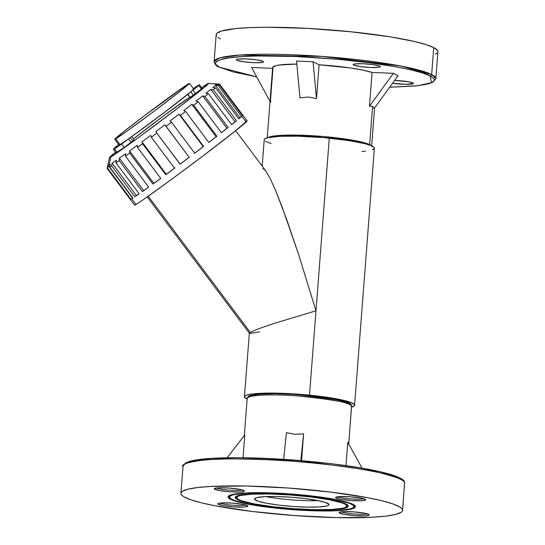 <?xml version="1.0" encoding="UTF-8"?>
<svg xmlns="http://www.w3.org/2000/svg" width="545" height="545" viewBox="0 0 545 545"><rect width="100%" height="100%" fill="white"/><g stroke="black" fill="none" stroke-linecap="round" stroke-linejoin="round"><path stroke-width="0.82" d="M114.797 139.282L119.096 145.024A46.632 1.124 -36.8 0 0 120.057 144.595L115.758 138.859A46.632 1.124 143.2 0 1 114.797 139.282A46.632 1.124 143.2 0 1 147.531 113.353A46.632 1.124 143.2 0 1 188.468 83.78A46.632 1.124 143.2 0 1 189.428 83.358A46.632 1.124 143.2 0 1 156.688 109.286A46.632 1.124 143.2 0 1 115.758 138.859L120.057 144.595L119.11 145.031L119.6 144.391M117.046 152.273L114.464 148.833A53.805 1.294 143.2 0 1 113.36 149.323A53.805 1.294 143.2 0 1 118.708 144.507L113.374 149.337L114.464 148.833L117.046 152.273A53.805 1.294 -36.8 0 0 124.246 147.477L121.664 144.03A53.805 1.294 143.2 0 1 114.464 148.833L121.664 144.03L124.246 147.477L115.956 152.777A53.805 1.294 -36.8 0 0 117.046 152.273M193.339 88.576A53.805 1.294 143.2 0 1 198.36 85.286A53.805 1.294 143.2 0 1 199.463 84.788A53.805 1.294 143.2 0 1 198.809 85.599L192.95 90.123L195.526 93.563L193.311 95.198L190.804 91.853L193.311 95.198L190.178 97.419L201.391 89.039L195.526 93.563L192.95 90.123L198.809 85.599L201.391 89.039L198.809 85.599L199.456 84.782L193.339 88.576M187.834 94.292L190.178 97.419L187.834 94.292M190.307 96.901L189.755 97.201L187.671 94.421L189.755 97.201A39.458 0.954 -36.8 0 0 165.333 114.593A39.458 0.954 -36.8 0 0 133.518 138.873L164.174 115.451L189.755 97.201A39.458 0.954 -36.8 0 1 189.823 97.16M130.262 199.388L134.561 205.131A70.305 1.696 -36.8 0 0 136.005 204.484L131.706 198.748A70.305 1.696 143.2 0 1 130.855 199.218L107.631 168.228A70.305 1.696 143.2 0 1 107.093 168.425L130.316 199.416A70.305 1.696 143.2 0 1 130.262 199.388A70.305 1.696 143.2 0 1 130.255 199.334M241.673 116.174L245.632 121.453L246.613 120.922M109.075 165.04L110.846 156.974A61.755 1.485 143.2 0 1 109.572 157.485A61.755 1.485 143.2 0 1 115.499 152.184L109.681 157.301L110.846 156.974L109.075 165.04A68.152 1.642 143.2 0 1 108.23 165.51A68.152 1.642 -36.8 0 0 109.075 165.04A68.152 1.642 -36.8 0 0 110.301 164.29A68.152 1.642 143.2 0 1 109.075 165.04M109.572 157.485L107.672 165.612A68.152 1.642 -36.8 0 0 107.74 165.687L107.093 168.425A70.305 1.696 -36.8 0 0 107.631 168.228L108.23 165.51L132.537 197.944L130.855 199.218A70.305 1.696 -36.8 0 0 131.706 198.748A70.305 1.696 -36.8 0 0 132.925 197.999L109.702 167.008L110.301 164.29L109.702 167.008A70.305 1.696 -36.8 0 0 111.643 165.755L112.086 163.132L136.393 195.566L134.867 196.745L139.193 193.809L115.969 162.819L116.405 160.203A68.152 1.642 143.2 0 1 112.086 163.132L136.393 195.566A68.152 1.642 -36.8 0 0 139.132 193.727L134.867 196.745L111.643 165.755L112.086 163.132A68.152 1.642 -36.8 0 0 116.405 160.203L115.969 162.819A70.305 1.696 -36.8 0 0 119.185 160.584L119.362 158.145L143.669 190.58L142.409 191.574L148.676 187.126L125.452 156.136L125.636 153.704A68.152 1.642 143.2 0 1 119.362 158.145L143.669 190.58A68.152 1.642 -36.8 0 0 148.635 187.071L142.409 191.574L119.185 160.584L119.362 158.145A68.152 1.642 -36.8 0 0 125.636 153.704L125.452 156.136A70.305 1.696 -36.8 0 0 129.724 153.07L129.56 150.89L153.867 183.324L152.954 184.06L160.748 178.406L137.524 147.416L137.354 145.236A68.152 1.642 143.2 0 1 129.56 150.89L153.867 183.324A68.152 1.642 -36.8 0 0 160.714 178.358L152.954 184.06L129.724 153.07L129.56 150.89A68.152 1.642 -36.8 0 0 137.354 145.236L137.524 147.416A70.305 1.696 -36.8 0 0 142.558 143.737L141.979 141.85L166.286 174.284L165.782 174.727L174.57 168.242L151.346 137.258L150.767 135.371A68.152 1.642 143.2 0 1 141.979 141.85L166.286 174.284A68.152 1.642 -36.8 0 0 174.536 168.201M201.609 87.65A61.755 1.485 143.2 0 1 207.141 84.032A61.755 1.485 143.2 0 1 208.36 83.446A61.755 1.485 143.2 0 1 165.762 117.277A61.755 1.485 143.2 0 1 110.846 156.974L137.081 138.573L179.339 106.963L206.719 85.252L207.999 83.562L201.609 87.65M215.343 84.55A68.152 1.642 143.2 0 1 216.195 84.08M259.495 331.878L250.646 333.37L249.344 333.159L250.223 332.321L148.24 196.234L250.223 332.321L249.344 333.159L147.245 196.936M262.792 168.923L263.984 169.059L265.572 170.619L269.904 177.922L275.627 190.566L282.514 208.047L298.694 254.713L315.991 310.8L329.275 138.144A55.236 6.71 -175.6 0 0 264.209 139.765L262.186 166.089M309.499 395.152L315.991 310.8L273.624 323.587L258.289 328.887L250.223 332.321L258.289 328.887L273.624 323.587L315.991 310.8L309.499 395.152A55.236 6.71 4.4 0 1 354.584 405.248A55.236 6.71 4.4 0 1 351.559 407.156L354.393 405.732L354.243 404.404L350.094 402.183L344.869 400.63L324.793 396.951L298.742 394.226L272.868 393.102L253.289 393.844L246.585 395.132L244.63 396.283L244.78 397.612L247.13 399.117A55.236 6.71 4.4 0 1 244.433 396.767A55.236 6.71 4.4 0 1 309.499 395.152M271.083 143.601L265.422 141.325M264.216 139.922L265.122 138.675L268.113 137.633L279.796 136.318L297.495 136.168L323.914 137.647L349.243 140.624L364.646 143.621L369.871 145.174L374.02 147.395L374.17 148.724L372.208 149.875M365.504 151.163L362.057 151.483M354.584 405.248L374.361 148.24A55.236 6.71 -175.6 0 0 329.275 138.144L315.991 310.8L298.694 254.713L286.309 218.409L275.627 190.566L269.904 177.922L265.572 170.619M194.681 153.145A68.152 1.642 -36.8 0 0 203.271 146.639L178.964 114.205L180.436 115.417L203.66 146.407L203.271 146.639L203.66 146.407A70.305 1.696 143.2 0 1 194.715 153.186L203.66 146.407L180.436 115.417A70.305 1.696 -36.8 0 0 185.613 111.466L208.844 142.456L216.951 136.223L208.81 142.415A68.152 1.642 -36.8 0 0 216.133 136.775L216.951 136.223L193.72 105.233L191.826 104.34L216.133 136.775L191.826 104.34A68.152 1.642 143.2 0 1 183.72 110.574A68.152 1.642 -36.8 0 0 191.826 104.34L193.72 105.233A70.305 1.696 -36.8 0 0 198.223 101.745L195.962 101.138A68.152 1.642 -36.8 0 0 202.672 95.872L226.979 128.307L221.406 132.68A68.152 1.642 -36.8 0 0 226.979 128.307L228.164 127.476L226.979 128.307L202.672 95.872A68.152 1.642 143.2 0 1 195.962 101.138L198.223 101.745A70.305 1.696 143.2 0 1 193.72 105.233L216.951 136.223A70.305 1.696 143.2 0 1 208.844 142.456L185.613 111.466L183.72 110.574L185.613 111.466A70.305 1.696 143.2 0 1 180.436 115.417L178.964 114.205L203.271 146.639L194.32 153.417M221.447 132.735L228.164 127.476L204.934 96.485L202.672 95.872L204.934 96.485A70.305 1.696 -36.8 0 0 208.449 93.692L205.901 93.311A68.152 1.642 -36.8 0 0 210.758 89.38L235.072 121.814L231.625 124.614A68.152 1.642 -36.8 0 0 235.072 121.814L236.537 120.752L235.072 121.814L210.758 89.38A68.152 1.642 143.2 0 1 205.901 93.311L208.449 93.692A70.305 1.696 143.2 0 1 204.934 96.485L228.164 127.476A70.305 1.696 143.2 0 1 221.447 132.735L198.223 101.745L221.447 132.735M238.737 118.728A68.152 1.642 -36.8 0 0 239.848 117.727L215.541 85.293L218.279 85.517L241.503 116.507L239.848 117.727L241.503 116.507L218.279 85.517L215.541 85.293A68.152 1.642 143.2 0 1 212.863 87.629L215.602 87.854L238.826 118.844L241.503 116.507A70.305 1.696 143.2 0 1 238.826 118.844L215.602 87.854A70.305 1.696 143.2 0 1 213.313 89.761L236.537 120.752A70.305 1.696 143.2 0 1 231.673 124.682L236.537 120.752L213.313 89.761L210.758 89.38L213.313 89.761A70.305 1.696 -36.8 0 0 215.602 87.854L212.863 87.629A68.152 1.642 -36.8 0 0 215.541 85.293L239.848 117.727L238.696 118.762M231.673 124.682L208.449 93.692L231.673 124.682M219.499 84.059L242.723 115.049A70.305 1.696 143.2 0 1 242.777 115.07A70.305 1.696 143.2 0 1 242.409 115.629L242.723 115.049L242.246 115.404L242.723 115.049L219.499 84.059L216.685 83.903A68.152 1.642 143.2 0 1 216.747 83.923A68.152 1.642 143.2 0 1 216.372 84.482A68.152 1.642 -36.8 0 0 216.699 83.903A68.152 1.642 -36.8 0 0 216.685 83.903M242.409 115.629L219.185 84.638L216.372 84.482L219.185 84.638A70.305 1.696 143.2 0 1 218.279 85.517A70.305 1.696 -36.8 0 0 219.185 84.638L242.409 115.629M189.265 157.219L180.027 164.195L189.21 157.328L164.958 124.785A68.152 1.642 143.2 0 1 155.775 131.652L180.082 164.086A68.152 1.642 -36.8 0 0 189.176 157.287M155.775 131.652L180.027 164.195L155.775 131.652A68.152 1.642 -36.8 0 0 164.958 124.785L165.98 126.338A70.305 1.696 -36.8 0 0 171.491 122.196L170.013 120.983A68.152 1.642 -36.8 0 0 178.964 114.205A68.152 1.642 143.2 0 1 170.013 120.983L171.491 122.196A70.305 1.696 143.2 0 1 165.98 126.338L189.21 157.328A70.305 1.696 143.2 0 1 180.027 164.195L155.775 131.652M194.715 153.186L171.491 122.196L194.715 153.186M175.074 167.805L165.782 174.727L142.558 143.737L141.979 141.85A68.152 1.642 -36.8 0 0 150.767 135.371L151.346 137.258A70.305 1.696 -36.8 0 0 156.803 133.205A70.305 1.696 143.2 0 1 151.346 137.258L174.57 168.242A70.305 1.696 143.2 0 1 165.782 174.727L142.558 143.737A70.305 1.696 143.2 0 1 137.524 147.416L160.748 178.406A70.305 1.696 143.2 0 1 152.954 184.06L129.724 153.07A70.305 1.696 143.2 0 1 125.452 156.136L148.676 187.126A70.305 1.696 143.2 0 1 142.409 191.574L119.185 160.584A70.305 1.696 143.2 0 1 115.969 162.819L139.193 193.809A70.305 1.696 143.2 0 1 134.867 196.745L111.643 165.755A70.305 1.696 143.2 0 1 109.702 167.008L132.925 197.999A70.305 1.696 143.2 0 1 131.706 198.748L136.005 204.484L142.061 200.533L170.939 179.836L203.53 155.516L235.42 130.868L247.055 120.792M130.282 199.266L107.093 168.425L107.74 165.687A68.152 1.642 143.2 0 1 107.678 165.666A68.152 1.642 143.2 0 1 108.046 165.108M108.23 165.51L132.537 197.944L130.855 199.218L107.631 168.228L108.23 165.51M134.581 205.145L136.005 204.484A70.305 1.696 -36.8 0 0 197.719 159.903A70.305 1.696 -36.8 0 0 247.076 120.806L242.777 115.07M134.22 139.833L124.246 147.477L131.086 142.374L128.504 138.934L121.664 144.03L129.145 138.437L120.057 144.595A46.632 1.124 -36.8 0 0 129.145 138.437L164.842 112.113L192.113 90.736A46.632 1.124 -36.8 0 0 193.727 89.094L189.428 83.358L187.466 84.4L143.682 116.262L122.53 132.612L114.811 139.295L126.569 131.468L153.288 111.841L179.319 91.907L189.415 83.344M113.36 149.323L115.942 152.77L116.514 152.041M201.704 88.31L201.391 89.039A53.805 1.294 -36.8 0 0 202.045 88.236L199.463 84.788M131.652 136.386L134.233 139.833L132.776 141.053L130.235 137.66L132.776 141.053L131.086 142.374L128.504 138.934L129.145 138.437A46.632 1.124 -36.8 0 0 192.113 90.736L193.713 89.176L192.766 89.523M254.576 499.138A37.305 4.53 4.4 0 1 254.563 498.961A37.305 4.53 4.4 0 1 291.384 497.251A37.305 4.53 4.4 0 1 328.935 504.506L325.685 502.531L317.272 500.453L304.975 498.58L290.662 497.197L276.519 496.522L264.693 496.652L256.988 497.571L255.074 498.287L254.576 499.138L257.819 501.114L266.233 503.192L278.529 505.065L292.842 506.448L306.985 507.123L318.811 506.993L326.516 506.073L328.431 505.358L328.935 504.506A37.305 4.53 4.4 0 1 328.948 504.684A37.305 4.53 4.4 0 1 292.127 506.394A37.305 4.53 4.4 0 1 254.576 499.138L254.604 498.791L254.576 499.138M346.354 506.85L347.117 506.203A55.958 6.792 -175.6 0 0 347.574 505.14A55.958 6.792 -175.6 0 0 347.492 504.915A55.958 6.792 -175.6 0 1 347.574 505.14L346.804 505.801A55.236 6.71 4.4 0 1 346.354 506.85A55.236 6.71 4.4 0 1 291.241 508.512A55.236 6.71 4.4 0 1 237.027 498.437A55.236 6.71 4.4 0 1 236.7 497.844L236.04 497.088L235.27 497.742A56.673 6.881 4.4 0 1 235.74 496.665A56.673 6.881 4.4 0 1 292.284 494.962A56.673 6.881 4.4 0 1 347.901 505.297A56.673 6.881 4.4 0 1 348.235 505.903L346.831 504.452L343.302 502.906L330.522 499.738L311.842 496.897L290.097 494.799L268.61 493.77L250.646 493.974L238.935 495.364L236.033 496.454L235.27 497.742L236.68 499.193L240.202 500.739L252.982 503.907L271.669 506.748L293.408 508.846L314.894 509.875L332.866 509.677L344.569 508.281L347.472 507.197L348.235 505.903A56.673 6.881 4.4 0 1 293.408 508.846A56.673 6.881 4.4 0 1 235.27 497.742L236.04 497.088A55.958 6.792 -175.6 0 0 236.373 497.68L237.027 498.437M236.775 498.062A55.958 6.792 -175.6 0 1 236.04 497.088A55.958 6.792 -175.6 0 1 236.196 496.352A55.958 6.792 -175.6 0 0 236.04 497.088L236.7 497.844A55.236 6.71 4.4 0 1 290.144 494.976A55.236 6.71 4.4 0 1 346.804 505.801L347.574 505.14A55.958 6.792 -175.6 0 1 346.654 506.516M353.439 507.497L354.209 506.857A63.131 7.664 -175.6 0 0 354.727 505.658L353.957 506.319A62.409 7.575 4.4 0 1 353.439 507.497A62.409 7.575 4.4 0 1 291.173 509.377A62.409 7.575 4.4 0 1 229.922 497.994A62.409 7.575 4.4 0 1 229.547 497.333L228.886 496.57A63.131 7.664 -175.6 0 0 229.268 497.238L229.922 497.994M229.663 497.626A63.131 7.664 -175.6 0 1 228.886 496.57L228.117 497.224L228.886 496.57A63.131 7.664 -175.6 0 1 229.098 495.698A63.131 7.664 -175.6 0 0 228.886 496.57L229.547 497.333A62.409 7.575 4.4 0 1 289.933 494.09A62.409 7.575 4.4 0 1 353.957 506.319L354.727 505.658A63.131 7.664 -175.6 0 0 354.611 505.358A63.131 7.664 -175.6 0 1 354.727 505.658L355.388 506.421L354.727 505.658A63.131 7.664 -175.6 0 1 353.76 507.17M228.117 497.224A63.847 7.753 4.4 0 1 228.648 496.018A63.847 7.753 4.4 0 1 292.345 494.09A63.847 7.753 4.4 0 1 355.006 505.74A63.847 7.753 4.4 0 1 355.388 506.421L353.8 504.786L349.829 503.042L335.434 499.479L314.383 496.27L289.892 493.906L265.681 492.755L245.441 492.98L232.252 494.547L228.982 495.773L228.117 497.224L229.704 498.859L233.676 500.603L248.077 504.166L269.121 507.375L293.619 509.739L317.824 510.89L338.064 510.665L351.253 509.098L354.529 507.872L355.388 506.421A63.847 7.753 4.4 0 1 293.619 509.739A63.847 7.753 4.4 0 1 228.117 497.224M247.205 398.661C244.664 396.61 259.263 393.238 297.87 395.936C335.931 399.921 353.841 403.341 351.593 406.195L351.614 406.447A52.368 6.356 -175.6 0 0 351.593 406.195L348.684 443.998L351.593 406.195A52.368 6.356 -175.6 0 0 298.878 396.011A52.368 6.356 -175.6 0 0 247.185 398.409C249.201 395.575 246.708 395.384 263.072 393.906C274.176 393.415 287.467 393.803 302.952 395.07C319.241 396.481 332.171 398.368 341.742 400.732C352.438 403.491 351.287 405.569 351.559 405.766A1.437 1.424 166.7 0 1 351.593 406.195A1.437 1.424 -13.3 0 0 351.559 405.746A1.437 1.424 166.7 0 0 350.272 404.676C352.458 401.897 335.039 398.572 298.026 394.696C260.469 392.066 246.272 395.35 248.745 397.339M180.886 493.293L183.004 466.84C180.967 464.34 187.705 462.112 203.224 460.171C221.679 458.216 250.802 458.515 290.587 461.063C330.522 464.272 360.504 468.244 380.539 472.978C397.53 477.27 405.569 480.561 404.649 482.85A1.437 1.424 -13.3 0 0 404.615 482.393A1.437 1.424 166.7 0 1 404.649 482.85L404.697 483.374A111.194 13.502 -175.6 0 0 404.649 482.85L402.578 509.827A111.194 13.502 4.4 0 1 402.619 510.352A111.194 13.502 4.4 0 1 292.856 515.447A111.194 13.502 4.4 0 1 180.933 493.818L181.144 492.503L182.425 491.283L188.127 489.151L197.808 487.509L211.092 486.419L246.347 486.024L288.509 488.041L331.162 492.155L367.82 497.735L382.093 500.821L392.897 503.941L399.812 506.986L401.726 508.437L402.578 509.827L402.36 511.142L401.079 512.361L395.384 514.494L385.703 516.135L372.412 517.225L337.164 517.621L295.002 515.604L252.342 511.489L215.684 505.91L201.412 502.824L190.607 499.704L183.692 496.659L181.785 495.207L180.933 493.818A111.194 13.502 4.4 0 1 180.886 493.293A111.194 13.502 4.4 0 1 290.649 488.197A111.194 13.502 4.4 0 1 402.578 509.827L404.649 482.85A111.194 13.502 -175.6 0 0 292.726 461.22A111.194 13.502 -175.6 0 0 182.963 466.316L185.756 462.869L189.646 461.356C194.129 460.075 200.703 459.122 209.375 458.502C231.843 457.023 260.231 457.555 294.545 460.096C334.398 463.284 365.348 467.76 387.379 473.51C401.454 477.454 404.581 480.554 404.615 482.414L402.619 510.352M369.21 514.834L364.503 513.192L353.76 511.884L343.268 511.66L340.155 512.034L339.181 512.668A15.062 1.833 4.4 0 1 339.31 512.382A15.062 1.833 4.4 0 1 354.339 511.925A15.062 1.833 4.4 0 1 369.122 514.671A15.062 1.833 4.4 0 1 369.21 514.834A15.062 1.833 4.4 0 1 354.638 515.618A15.062 1.833 4.4 0 1 339.181 512.668L343.895 514.303L354.638 515.618L365.123 515.836L368.236 515.468L369.21 514.834M339.808 512.136L339.181 512.668L339.808 512.136M365.661 499.745L360.954 498.11L350.203 496.795L339.719 496.57L336.606 496.945L335.631 497.578A15.062 1.833 4.4 0 1 335.754 497.292A15.062 1.833 4.4 0 1 350.782 496.836A15.062 1.833 4.4 0 1 365.572 499.581A15.062 1.833 4.4 0 1 365.661 499.745A15.062 1.833 4.4 0 1 351.082 500.528A15.062 1.833 4.4 0 1 335.631 497.578L340.339 499.213L351.082 500.528L361.573 500.746L364.687 500.378L365.661 499.745M336.251 497.047L335.631 497.578L336.251 497.047M244.323 490.984L239.616 489.342L228.866 488.027L218.382 487.809L215.268 488.177L214.294 488.81A15.062 1.833 4.4 0 1 214.417 488.524A15.062 1.833 4.4 0 1 229.452 488.075A15.062 1.833 4.4 0 1 244.235 490.82A15.062 1.833 4.4 0 1 244.323 490.984A15.062 1.833 4.4 0 1 229.745 491.76A15.062 1.833 4.4 0 1 214.294 488.81L219.001 490.452L229.745 491.76L240.236 491.985L243.349 491.61L244.323 490.984M214.914 488.279L214.294 488.81L214.914 488.279M247.873 506.067L243.165 504.432L232.422 503.117L221.931 502.899L218.824 503.267L217.85 503.9A15.062 1.833 4.4 0 1 217.973 503.614A15.062 1.833 4.4 0 1 233.001 503.164A15.062 1.833 4.4 0 1 247.784 505.91A15.062 1.833 4.4 0 1 247.873 506.067A15.062 1.833 4.4 0 1 233.301 506.85A15.062 1.833 4.4 0 1 217.85 503.9L222.558 505.535L233.301 506.85L243.792 507.075L246.899 506.7L247.873 506.067M218.47 503.369L217.85 503.9L218.47 503.369M188.325 461.915L195.955 460.041L207.345 458.686L222.067 457.895L239.548 457.705L280.028 459.115L322.626 462.698M332.838 463.877L360.858 467.923M369.026 469.395L383.115 472.433L393.776 475.519M400.602 478.517L402.489 479.954M345.98 465.594L347.764 442.336L345.98 465.594M303.606 433.902L301.548 460.654L303.606 433.902L300.813 460.593L303.606 433.902L294.92 434.276L303.606 433.902M286.445 432.662L294.92 434.276L286.445 432.662L283.652 459.326L286.445 432.662M244.8 434.896L243.043 457.718L244.8 434.896L227.197 457.752L244.8 434.896M250.502 395.663L259.325 394.171L274.271 393.715L293.053 394.369L312.823 396.031M317.565 396.576L330.563 398.456M334.358 399.138L345.843 401.978M349.011 403.375L350.272 404.676M245.89 505.058A13.632 1.655 4.4 0 1 232.844 505.215A13.632 1.655 4.4 0 1 219.976 503.062A13.632 1.655 -175.6 0 0 232.844 505.215A13.632 1.655 -175.6 0 0 245.89 505.058M242.334 489.969A13.632 1.655 4.4 0 1 229.288 490.125A13.632 1.655 4.4 0 1 216.419 487.979A13.632 1.655 -175.6 0 0 229.288 490.125A13.632 1.655 -175.6 0 0 242.334 489.969M363.672 498.736A13.632 1.655 4.4 0 1 350.626 498.893A13.632 1.655 4.4 0 1 337.757 496.74A13.632 1.655 -175.6 0 0 350.626 498.893A13.632 1.655 -175.6 0 0 363.672 498.736M367.228 513.826A13.632 1.655 4.4 0 1 354.182 513.976A13.632 1.655 4.4 0 1 341.313 511.83A13.632 1.655 -175.6 0 0 354.182 513.976A13.632 1.655 -175.6 0 0 367.228 513.826M403.177 480.894L397.434 476.923L379.824 471.65L298.633 460.423L212.278 458.338L191.888 460.859L184.844 464.095M362.03 468.107L347.764 442.336L362.03 468.107M353.957 506.319L353.119 507.736L349.917 508.935L337.028 510.467L317.238 510.685L293.578 509.555L269.632 507.252L249.058 504.118L234.984 500.63L231.1 498.927L229.547 497.333L230.392 495.909L233.587 494.71L246.483 493.177L266.267 492.959L289.933 494.09L313.872 496.393L334.453 499.527L348.528 503.015L352.404 504.718L353.957 506.319M346.804 505.801L346.061 507.061L343.234 508.117L331.823 509.473L314.308 509.67L293.367 508.669L272.173 506.625L253.963 503.853L241.51 500.766L238.07 499.261L236.7 497.844L237.443 496.584L240.27 495.528L251.688 494.172L269.196 493.974L290.144 494.976L311.331 497.02L329.541 499.792L342.001 502.878L345.435 504.384L346.804 505.801M318.021 500.596A37.305 4.53 4.4 0 1 265.987 496.59A37.305 4.53 -175.6 0 0 318.021 500.596M369.639 144.65L356.43 140.889L323.335 136.523L284.374 135.194L267.759 137.721A52.368 6.356 4.4 0 1 316.093 135.964A52.368 6.356 4.4 0 1 369.639 144.65L372.589 106.316L369.483 106.18L372.078 72.444A52.368 6.356 -175.6 0 0 319.091 64.807L316.495 98.55L308.129 97.03L299.982 97.868L296.541 61.067L313.055 61.748L319.091 64.807L350.333 67.948L363.024 70.128L372.078 72.444L393.415 73.323L398.088 75.694L374.156 108.55L372.589 106.316L369.639 144.65A52.368 6.356 4.4 0 1 371.165 145.679L369.639 144.65A1.437 1.369 116.9 0 1 369.551 145.059A1.437 1.369 -63.1 0 0 369.639 144.65M437.894 51.843L437.567 50.487L433.725 47.585L431.647 74.563A1.437 1.369 116.9 0 1 430.162 75.925L431.456 82.69L417.647 85.708L389.661 87.268L414.697 86.028L425.161 84.536L431.776 82.54L433.548 81.382L434.276 80.129L433.949 78.793L430.162 75.925L422.327 72.894L410.746 69.808L395.861 66.797L368.631 62.655L337.628 59.276L295.063 56.462L257.029 55.951L241.578 56.598L229.329 57.825L220.745 59.575L216.167 61.783L215.439 63.036L215.766 64.371L219.553 67.239A1.437 1.369 116.9 0 1 218.995 67.09A1.437 1.369 -63.1 0 0 219.553 67.239C212.972 64.555 214.028 61.823 222.735 59.037C233.791 56.121 257.901 55.263 295.063 56.462C333.649 58.39 365.702 61.565 391.221 65.986C413.41 70.046 426.388 73.357 430.162 75.925A1.437 1.369 -63.1 0 0 431.647 74.563L400.493 65.979L322.081 56.407L239.507 55.059L219.717 57.927L214.103 61.633A111.194 13.502 4.4 0 1 310.241 55.624A111.194 13.502 4.4 0 1 431.647 74.563L433.725 47.585A111.194 13.502 -175.6 0 0 312.319 28.647A111.194 13.502 -175.6 0 0 216.181 34.655L214.103 61.633C215.139 64.732 216.774 66.558 219.015 67.103L256.729 76.9M353.657 65.066L353.725 64.14L353.657 65.066L353.235 64.392L354.87 63.901L363.031 63.731L373.366 64.664L379.81 66.149A13.632 1.655 4.4 0 1 380.321 66.654A13.632 1.655 4.4 0 1 368.536 67.389A13.632 1.655 4.4 0 1 353.657 65.066A13.632 1.655 4.4 0 1 353.146 64.562A13.632 1.655 4.4 0 1 364.932 63.826A13.632 1.655 4.4 0 1 379.81 66.149L380.233 66.824L378.598 67.314L370.437 67.485L360.102 66.551L353.657 65.066M412.865 82.915A13.632 1.655 4.4 0 1 413.376 83.426A13.632 1.655 4.4 0 1 406.325 84.332A13.632 1.655 4.4 0 1 392.591 83.242L405.964 84.325L413.28 83.596L412.865 82.915L408.6 81.784L394.621 80.449A13.632 1.655 4.4 0 1 412.865 82.915M236.857 60.25L236.925 59.323L236.857 60.25L236.435 59.575L238.07 59.078L246.231 58.915L256.559 59.841L263.01 61.326A13.632 1.655 4.4 0 1 263.521 61.837A13.632 1.655 4.4 0 1 251.736 62.573A13.632 1.655 4.4 0 1 236.857 60.25A13.632 1.655 4.4 0 1 236.339 59.746A13.632 1.655 4.4 0 1 248.125 59.01A13.632 1.655 4.4 0 1 263.01 61.326L263.433 62.007L261.798 62.498L253.629 62.668L243.302 61.735L236.857 60.25M272.691 67.348L275.893 65.659L279.278 65.019L296.821 64.078A52.368 6.356 -175.6 0 0 272.643 67.566L267.234 137.858M389.648 87.282L417.027 85.817L428.874 83.732L433.05 82.138L435.83 78.698L431.647 74.563A111.194 13.502 4.4 0 1 435.83 78.698L437.907 51.714A111.194 13.502 -175.6 0 0 433.725 47.585L425.788 44.513L414.05 41.386L390.356 36.869L350.707 31.753L307.455 28.374L267.186 27.25L250.135 27.604L236.033 28.551L221.57 31.017L216.93 33.259L216.195 34.526L216.522 35.881M217.918 37.305L220.364 38.784M435.36 54.289L437.158 53.11M219.553 67.239L232.735 71.817L256.722 76.879L219.553 67.239M251.633 67.478L272.582 68.336L251.633 67.478L270.034 101.486L251.633 67.478M316.495 98.55L308.129 97.03L299.982 97.868L296.541 61.067L313.055 61.748L316.495 98.55L319.091 64.807L313.055 61.748L316.495 98.55M374.156 108.55L372.589 106.316L369.483 106.18L393.415 73.323L398.088 75.694L374.156 108.55M393.415 73.323L369.483 106.18L372.078 72.444L393.415 73.323M272.963 68.357L270.368 102.092L271.083 101.854M244.433 396.767L249.338 333.09M235.651 130.677L265.824 170.939M216.747 83.923L217.196 84.529M216.699 83.903L208.36 83.446M190.062 97.473L187.48 94.026M348.671 444.727L351.559 405.766M244.33 435.503L247.185 398.409M374.579 107.971L371.663 145.89"/></g></svg>
